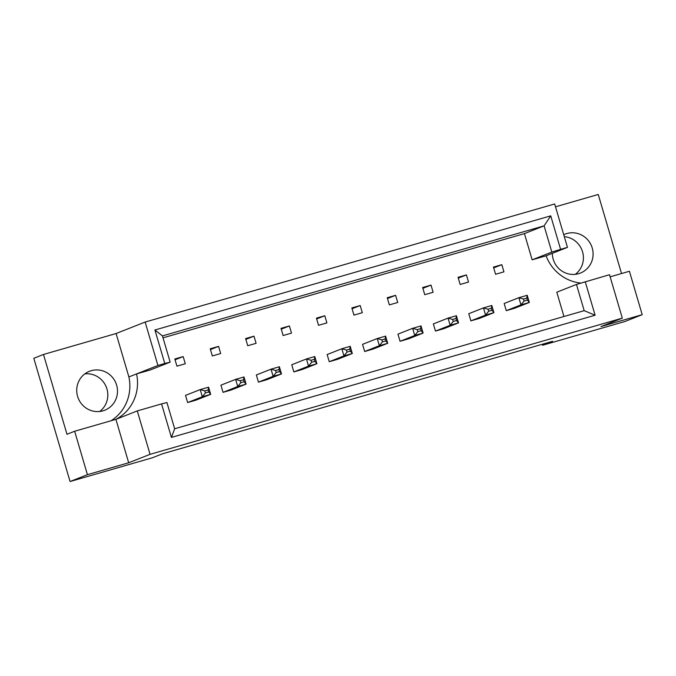 <?xml version="1.0" encoding="UTF-8"?>
<svg xmlns="http://www.w3.org/2000/svg" width="676" height="676" viewBox="0 0 676 676"><rect width="100%" height="100%" fill="white"/><g stroke="black" fill="none" stroke-linecap="round" stroke-linejoin="round"><path stroke-width="1.01" d="M84.846 373.87A20.914 20.305 -111.5 0 1 106.943 388.962A20.914 20.305 -111.5 0 1 99.693 411.481M116.627 385.143A20.914 20.305 -111.5 0 1 104.797 410.222A20.914 20.305 -111.5 0 1 77.596 396.398A20.914 20.305 -111.5 0 1 89.426 371.31A20.914 20.305 -111.5 0 1 116.627 385.143M564.299 236.668A20.914 20.305 -111.5 0 1 582.543 251.81A20.914 20.305 -111.5 0 1 575.293 274.329M552.326 253.348A20.914 20.305 68.5 0 0 553.196 259.238A20.914 20.305 68.5 0 0 580.388 273.07A20.914 20.305 68.5 0 0 592.227 247.982A20.914 20.305 68.5 0 0 565.026 234.158A20.914 20.305 68.5 0 0 563.733 234.724M87.432 474.67L128.685 462.764L115.909 419.348L74.647 431.246L87.432 474.67L70.067 481.523L152.311 457.804L162.325 453.849L552.613 341.295L542.6 345.25L624.844 321.531L642.2 314.678L629.424 271.262L610.141 276.822M128.685 462.764L150.055 454.331L622.309 318.142L600.939 326.576L642.2 314.678M74.647 431.246L66.975 434.279L43.484 354.469L33.8 358.288L70.067 481.523M43.484 354.469L116.103 333.522L128.879 376.938A41.836 40.611 -111.5 0 1 111.067 420.751M150.055 454.331L137.279 410.915L115.909 419.348A41.836 40.611 68.5 0 0 136.56 373.912L150.503 369.89L170.166 362.125L164.783 363.494L154.922 329.998L550.737 215.847L560.598 249.351L567.451 247.374L554.675 203.958L145.146 322.055L116.103 333.522M555.511 206.805L598.252 194.477L621.523 273.543M567.451 247.374L546.09 255.807A41.836 40.611 68.5 0 0 580.87 283.075M546.09 255.807L532.147 259.829L524.432 233.609L163.017 337.831M563.953 316.495L556.796 292.201L576.467 284.435L609.524 274.726L622.309 318.142M174.814 358.99L183.179 356.582L185.283 363.747L176.926 366.155L174.814 358.99M195.998 400.141L187.632 402.55L185.528 395.384L200.214 389.587L208.58 387.179L210.684 394.345L195.998 400.141M210.219 348.782L218.585 346.365L220.689 353.531L212.332 355.948L210.219 348.782M231.403 389.934L223.038 392.342L220.934 385.176L235.62 379.38L243.985 376.963L246.089 384.129L231.403 389.934M245.625 338.575L253.99 336.158L256.094 343.324L247.729 345.732L245.625 338.575M266.809 379.718L258.443 382.134L256.339 374.969L271.025 369.164L279.391 366.755L281.495 373.921L266.809 379.718M281.03 328.359L289.396 325.95L291.5 333.116L283.134 335.524L281.03 328.359M302.214 369.51L293.849 371.918L291.745 364.761L306.431 358.956L314.796 356.548L316.9 363.713L302.214 369.51M316.436 318.151L324.801 315.743L326.905 322.9L318.54 325.317L316.436 318.151M337.62 359.302L329.254 361.711L327.142 354.545L341.836 348.748L350.202 346.332L352.306 353.497L337.62 359.302M351.841 307.943L360.198 305.527L362.311 312.692L353.945 315.109L351.841 307.943M373.025 349.086L364.66 351.503L362.547 344.337L377.242 338.541L385.607 336.124L387.711 343.29L373.025 349.086M387.247 297.727L395.604 295.319L397.716 302.485L389.351 304.893L387.247 297.727M408.431 338.879L400.065 341.287L397.953 334.13L412.647 328.325L421.004 325.916L423.117 333.082L408.431 338.879M422.652 287.52L431.009 285.111L433.122 292.269L424.756 294.685L422.652 287.52M443.836 328.671L435.471 331.079L433.358 323.914L448.053 318.117L456.41 315.7L458.522 322.866L443.836 328.671M458.058 277.312L466.415 274.895L468.527 282.061L460.162 284.478L458.058 277.312M479.242 318.455L470.876 320.872L468.764 313.706L483.458 307.91L491.815 305.493L493.928 312.658L479.242 318.455M493.455 267.096L501.82 264.688L503.933 271.853L495.567 274.262L493.455 267.096M514.639 308.248L506.282 310.664L504.169 303.499L518.864 297.693L527.221 295.285L529.333 302.451L514.639 308.248M542.313 344.27L542.6 345.25M585.247 281.723L595.108 315.227L171.417 437.414L161.556 403.91L166.938 402.541L174.661 428.761L584.191 310.664L576.467 284.435M137.279 410.915L161.556 403.91M164.783 363.494L157.922 365.471L145.146 322.055M157.922 365.471L128.879 376.938M524.432 233.609L544.104 225.843L162.451 335.904L170.166 362.125M532.147 259.829L551.819 252.064L544.104 225.843L550.737 215.847M560.598 249.351L551.819 252.064M595.108 315.227L584.191 310.664M171.417 437.414L174.661 428.761M154.922 329.998L162.451 335.904M501.82 264.688L493.691 267.899M466.415 274.895L458.286 278.106M431.009 285.111L422.88 288.314M395.604 295.319L387.475 298.53M360.198 305.527L352.078 308.738M324.801 315.743L316.672 318.945M289.396 325.95L281.267 329.161M253.99 336.158L245.861 339.369M218.585 346.365L210.456 349.576M183.179 356.582L175.05 359.793M523.461 299.029L524.052 301.031L527.398 300.068L526.807 298.057L523.461 299.029L518.864 297.693L520.968 304.859L506.282 310.664M527.398 300.068L529.333 302.451L520.968 304.859L524.052 301.031M527.221 295.285L526.807 298.057M488.055 309.236L488.647 311.239L491.993 310.276L491.401 308.273L488.055 309.236L483.458 307.91L485.562 315.075L470.876 320.872M491.993 310.276L493.928 312.658L485.562 315.075L488.647 311.239M491.815 305.493L491.401 308.273M452.65 319.444L453.241 321.455L456.587 320.483L455.996 318.48L452.65 319.444L448.053 318.117L450.157 325.283L435.471 331.079M456.587 320.483L458.522 322.866L450.157 325.283L453.241 321.455M456.41 315.7L455.996 318.48M381.847 339.867L382.43 341.87L385.776 340.907L385.185 338.904L381.847 339.867L377.242 338.541L379.346 345.698L364.66 351.503M385.776 340.907L387.711 343.29L379.346 345.698L382.43 341.87M385.607 336.124L385.185 338.904M311.036 360.283L311.628 362.294L314.965 361.33L314.382 359.319L311.036 360.283L306.431 358.956L308.535 366.122L293.849 371.918M314.965 361.33L316.9 363.713L308.535 366.122L311.628 362.294M314.796 356.548L314.382 359.319M240.225 380.706L240.817 382.709L244.163 381.746L243.571 379.743L240.225 380.706L235.62 379.38L237.732 386.545L223.038 392.342M244.163 381.746L246.089 384.129L237.732 386.545L240.817 382.709M243.985 376.963L243.571 379.743M417.244 329.651L417.836 331.662L421.182 330.699L420.59 328.688L417.244 329.651L412.647 328.325L414.751 335.49L400.065 341.287M421.182 330.699L423.117 333.082L414.751 335.49L417.836 331.662M421.004 325.916L420.59 328.688M346.442 350.075L347.025 352.078L350.371 351.114L349.788 349.112L346.442 350.075L341.836 348.748L343.94 355.914L329.254 361.711M350.371 351.114L352.306 353.497L343.94 355.914L347.025 352.078M350.202 346.332L349.788 349.112M275.631 370.499L276.222 372.501L279.568 371.538L278.977 369.535L275.631 370.499L271.025 369.164L273.129 376.329L258.443 382.134M279.568 371.538L281.495 373.921L273.129 376.329L276.222 372.501M279.391 366.755L278.977 369.535M204.82 390.914L205.411 392.925L208.757 391.962L208.166 389.951L204.82 390.914L200.214 389.587L202.327 396.753L187.632 402.55M208.757 391.962L210.684 394.345L202.327 396.753L205.411 392.925M208.58 387.179L208.166 389.951"/></g></svg>
